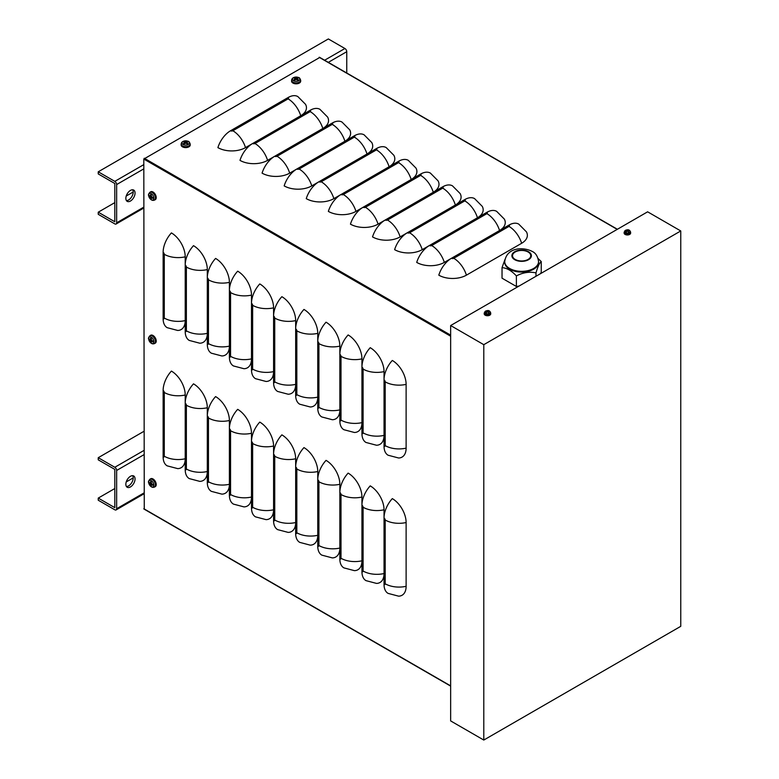 <?xml version="1.0" encoding="UTF-8"?>
<svg xmlns="http://www.w3.org/2000/svg" width="779" height="779" viewBox="0 0 779 779"><rect width="100%" height="100%" fill="white"/><g stroke="black" fill="none" stroke-linecap="round" stroke-linejoin="round"><path stroke-width="1.17" d="M144.261 508.989L143.803 159.052L319.604 57.549M252.581 143.54L245.512 147.62A19.524 11.276 180 0 1 217.896 147.62A19.524 11.276 120 0 1 230.545 130.755L288.084 97.541A19.524 11.276 120 0 1 297.841 96.567L305.504 104.289A19.524 11.276 180 0 1 300.791 115.701M274.675 156.297L267.596 160.377A19.524 11.276 180 0 1 239.99 160.377A19.524 11.276 120 0 1 252.639 143.502L310.169 110.287A19.524 11.276 120 0 1 319.935 109.323L327.589 117.045A19.524 11.276 180 0 1 322.886 128.457M296.76 169.043L289.691 173.133A19.524 11.276 180 0 1 262.075 173.133A19.524 11.276 120 0 1 274.734 156.258L332.263 123.043A19.524 11.276 120 0 1 342.02 122.079L349.683 129.801A19.524 11.276 180 0 1 344.97 141.213M318.854 181.799L311.775 185.889A19.524 11.276 180 0 1 284.169 185.889A19.524 11.276 120 0 1 296.818 169.014L354.348 135.799A19.524 11.276 120 0 1 364.114 134.835L371.768 142.547A19.524 11.276 180 0 1 367.065 153.969M340.949 194.555L333.87 198.635A19.524 11.276 180 0 1 306.254 198.635A19.524 11.276 120 0 1 318.913 181.77L376.442 148.555A19.524 11.276 120 0 1 386.209 147.582L393.862 155.303A19.524 11.276 180 0 1 389.149 166.725M363.033 207.311L355.964 211.391A19.524 11.276 180 0 1 328.349 211.391A19.524 11.276 120 0 1 340.998 194.526L398.536 161.302A19.524 11.276 120 0 1 408.293 160.338L415.957 168.06A19.524 11.276 180 0 1 411.244 179.472M385.128 220.058L378.049 224.148A19.524 11.276 180 0 1 350.443 224.148A19.524 11.276 120 0 1 363.092 207.272L420.621 174.058A19.524 11.276 120 0 1 430.388 173.094L438.041 180.816A19.524 11.276 180 0 1 433.338 192.228M407.213 232.814L400.143 236.904A19.524 11.276 180 0 1 372.528 236.904A19.524 11.276 120 0 1 385.186 220.029L442.715 186.814A19.524 11.276 120 0 1 452.472 185.85L460.136 193.562A19.524 11.276 180 0 1 455.423 204.984M429.307 245.57L422.228 249.65A19.524 11.276 180 0 1 394.622 249.65A19.524 11.276 120 0 1 407.271 232.785L464.8 199.57A19.524 11.276 120 0 1 474.567 198.596L482.22 206.318A19.524 11.276 180 0 1 477.517 217.74M451.401 258.326L444.322 262.406A19.524 11.276 180 0 1 416.707 262.406A19.524 11.276 120 0 1 429.365 245.541L486.894 212.316A19.524 11.276 120 0 1 496.661 211.352L504.315 219.074A19.524 11.276 180 0 1 499.602 230.487M466.417 275.162A19.524 11.276 180 0 1 438.801 275.162A19.524 11.276 120 0 1 451.45 258.287L508.989 225.073A19.524 11.276 120 0 1 518.746 224.109L526.409 231.83A19.524 11.276 180 0 1 521.638 243.282L466.417 275.162A19.524 11.276 -120 0 0 453.758 258.287A1.626 0.945 180 0 1 451.45 258.287M384.037 446.279A19.524 11.276 120 0 0 388.078 455.218L398.595 457.994A19.524 11.276 60 0 0 406.122 448.139A19.524 11.276 180 0 1 385.186 445.617A1.626 0.945 60 0 1 384.037 446.279L384.037 379.85A19.524 11.276 120 0 1 392.314 360.453A19.524 11.276 60 0 1 406.122 384.368L406.122 448.139M361.943 433.523A19.524 11.276 120 0 0 365.984 442.462L376.5 445.237A19.524 11.276 60 0 0 384.037 435.383A19.524 11.276 180 0 1 363.092 432.861A1.626 0.945 60 0 1 361.943 433.523L361.943 367.094A19.524 11.276 120 0 1 370.229 347.697A19.524 11.276 60 0 1 384.037 371.612L384.037 379.85A1.626 0.945 -120 0 1 385.186 381.846A19.524 11.276 -0 0 0 406.122 384.368M339.848 420.777A19.524 11.276 120 0 0 343.899 429.716L354.406 432.481A19.524 11.276 60 0 0 361.943 422.627A19.524 11.276 180 0 1 341.007 420.105A1.626 0.945 60 0 1 339.848 420.777L339.848 354.338A19.524 11.276 120 0 1 348.135 334.951A19.524 11.276 60 0 1 361.943 358.856L361.943 367.094A1.626 0.945 -120 0 1 363.092 369.09A19.524 11.276 -0 0 0 384.037 371.612M317.764 408.021A19.524 11.276 120 0 0 321.805 416.96L332.321 419.725A19.524 11.276 60 0 0 339.848 409.881A19.524 11.276 180 0 1 318.913 407.349A1.626 0.945 60 0 1 317.764 408.021L317.764 341.591A19.524 11.276 120 0 1 326.05 322.194A19.524 11.276 60 0 1 339.848 346.11L339.848 354.338A1.626 0.945 -120 0 1 341.007 356.334A19.524 11.276 -0 0 0 361.943 358.856M295.669 395.265A19.524 11.276 120 0 0 299.72 404.204L310.227 406.979A19.524 11.276 60 0 0 317.764 397.124A19.524 11.276 180 0 1 296.828 394.602A1.626 0.945 60 0 1 295.669 395.265L295.669 328.835A19.524 11.276 120 0 1 303.956 309.438A19.524 11.276 60 0 1 317.764 333.354L317.764 341.591A1.626 0.945 -120 0 1 318.913 343.588A19.524 11.276 -0 0 0 339.848 346.11M273.585 382.508A19.524 11.276 120 0 0 277.626 391.447L288.142 394.223A19.524 11.276 60 0 0 295.669 384.368A19.524 11.276 180 0 1 274.734 381.846A1.626 0.945 60 0 1 273.585 382.508L273.585 316.079A19.524 11.276 120 0 1 281.862 296.682A19.524 11.276 60 0 1 295.669 320.597L295.669 328.835A1.626 0.945 -120 0 1 296.828 330.832A19.524 11.276 -0 0 0 317.764 333.354M251.49 369.762A19.524 11.276 120 0 0 255.531 378.691L266.048 381.467A19.524 11.276 60 0 0 273.585 371.612A19.524 11.276 180 0 1 252.639 369.09A1.626 0.945 60 0 1 251.49 369.762L251.49 303.323A19.524 11.276 120 0 1 259.777 283.936A19.524 11.276 60 0 1 273.585 307.841L273.585 316.079A1.626 0.945 -120 0 1 274.734 318.075A19.524 11.276 -0 0 0 295.669 320.597M229.396 357.006A19.524 11.276 120 0 0 233.447 365.945L243.954 368.71A19.524 11.276 60 0 0 251.49 358.866A19.524 11.276 180 0 1 230.555 356.334A1.626 0.945 60 0 1 229.396 357.006L229.396 290.567A19.524 11.276 120 0 1 237.683 271.18A19.524 11.276 60 0 1 251.49 295.095L251.49 303.323A1.626 0.945 -120 0 1 252.639 305.319A19.524 11.276 -0 0 0 273.585 307.841M207.311 344.25A19.524 11.276 120 0 0 211.352 353.189L221.869 355.964A19.524 11.276 60 0 0 229.396 346.11A19.524 11.276 180 0 1 208.46 343.588A1.626 0.945 60 0 1 207.311 344.25L207.311 277.821A19.524 11.276 120 0 1 215.598 258.424A19.524 11.276 60 0 1 229.396 282.339L229.396 290.567A1.626 0.945 -120 0 1 230.555 292.563A19.524 11.276 -0 0 0 251.49 295.095M185.217 331.494A19.524 11.276 120 0 0 189.268 340.433L199.775 343.208A19.524 11.276 60 0 0 207.311 333.354A19.524 11.276 180 0 1 186.376 330.832A1.626 0.945 60 0 1 185.217 331.494L185.217 265.064A19.524 11.276 120 0 1 193.504 245.667A19.524 11.276 60 0 1 207.311 269.583L207.311 277.821A1.626 0.945 -120 0 1 208.46 279.817A19.524 11.276 -0 0 0 229.396 282.339M163.132 318.738A19.524 11.276 120 0 0 167.173 327.677L177.69 330.452A19.524 11.276 60 0 0 185.217 320.597A19.524 11.276 180 0 1 164.281 318.075A1.626 0.945 60 0 1 163.132 318.738L163.132 252.308A19.524 11.276 120 0 1 171.409 232.911A19.524 11.276 60 0 1 185.217 256.827L185.217 265.064A1.626 0.945 -120 0 1 186.376 267.061A19.524 11.276 -0 0 0 207.311 269.583M384.037 584.445A19.524 11.276 120 0 0 388.078 593.384L398.595 596.159A19.524 11.276 60 0 0 406.122 586.305A19.524 11.276 180 0 1 385.186 583.783A1.626 0.945 60 0 1 384.037 584.445L384.037 518.016A19.524 11.276 120 0 1 392.314 498.618A19.524 11.276 60 0 1 406.122 522.534L406.122 586.305M361.943 571.698A19.524 11.276 120 0 0 365.984 580.637L376.5 583.403A19.524 11.276 60 0 0 384.037 573.548A19.524 11.276 180 0 1 363.092 571.026A1.626 0.945 60 0 1 361.943 571.698L361.943 505.259A19.524 11.276 120 0 1 370.229 485.872A19.524 11.276 60 0 1 384.037 509.787L384.037 518.016A1.626 0.945 -120 0 1 385.186 520.012A19.524 11.276 -0 0 0 406.122 522.534M339.848 558.942A19.524 11.276 120 0 0 343.899 567.881L354.406 570.647A19.524 11.276 60 0 0 361.943 560.802A19.524 11.276 180 0 1 341.007 558.28A1.626 0.945 60 0 1 339.848 558.942L339.848 492.513A19.524 11.276 120 0 1 348.135 473.116A19.524 11.276 60 0 1 361.943 497.031L361.943 505.259A1.626 0.945 -120 0 1 363.092 507.256A19.524 11.276 -0 0 0 384.037 509.787M317.764 546.186A19.524 11.276 120 0 0 321.805 555.125L332.321 557.9A19.524 11.276 60 0 0 339.848 548.046A19.524 11.276 180 0 1 318.913 545.524A1.626 0.945 60 0 1 317.764 546.186L317.764 479.757A19.524 11.276 120 0 1 326.05 460.36A19.524 11.276 60 0 1 339.848 484.275L339.848 492.513A1.626 0.945 -120 0 1 341.007 494.509A19.524 11.276 -0 0 0 361.943 497.031M295.669 533.43A19.524 11.276 120 0 0 299.72 542.369L310.227 545.144A19.524 11.276 60 0 0 317.764 535.29A19.524 11.276 180 0 1 296.828 532.768A1.626 0.945 60 0 1 295.669 533.43L295.669 467.001A19.524 11.276 120 0 1 303.956 447.604A19.524 11.276 60 0 1 317.764 471.519L317.764 479.757A1.626 0.945 -120 0 1 318.913 481.753A19.524 11.276 -0 0 0 339.848 484.275M273.585 520.684A19.524 11.276 120 0 0 277.626 529.623L288.142 532.388A19.524 11.276 60 0 0 295.669 522.534A19.524 11.276 180 0 1 274.734 520.012A1.626 0.945 60 0 1 273.585 520.684L273.585 454.245A19.524 11.276 120 0 1 281.862 434.857A19.524 11.276 60 0 1 295.669 458.763L295.669 467.001A1.626 0.945 -120 0 1 296.828 468.997A19.524 11.276 -0 0 0 317.764 471.519M251.49 507.927A19.524 11.276 120 0 0 255.531 516.866L266.048 519.632A19.524 11.276 60 0 0 273.585 509.787A19.524 11.276 180 0 1 252.639 507.265A1.626 0.945 60 0 1 251.49 507.927L251.49 441.498A19.524 11.276 120 0 1 259.777 422.101A19.524 11.276 60 0 1 273.585 446.016L273.585 454.245A1.626 0.945 -120 0 1 274.734 456.241A19.524 11.276 -0 0 0 295.669 458.763M229.396 495.171A19.524 11.276 120 0 0 233.447 504.11L243.954 506.886A19.524 11.276 60 0 0 251.49 497.031A19.524 11.276 180 0 1 230.555 494.509A1.626 0.945 60 0 1 229.396 495.171L229.396 428.742A19.524 11.276 120 0 1 237.683 409.345A19.524 11.276 60 0 1 251.49 433.26L251.49 441.498A1.626 0.945 -120 0 1 252.639 443.494A19.524 11.276 -0 0 0 273.585 446.016M207.311 482.415A19.524 11.276 120 0 0 211.352 491.354L221.869 494.129A19.524 11.276 60 0 0 229.396 484.275A19.524 11.276 180 0 1 208.46 481.753A1.626 0.945 60 0 1 207.311 482.415L207.311 415.986A19.524 11.276 120 0 1 215.598 396.589A19.524 11.276 60 0 1 229.396 420.504L229.396 428.742A1.626 0.945 -120 0 1 230.555 430.738A19.524 11.276 -0 0 0 251.49 433.26M185.217 469.669A19.524 11.276 120 0 0 189.268 478.598L199.775 481.373A19.524 11.276 60 0 0 207.311 471.519A19.524 11.276 180 0 1 186.376 468.997A1.626 0.945 60 0 1 185.217 469.669L185.217 403.23A19.524 11.276 120 0 1 193.504 383.843A19.524 11.276 60 0 1 207.311 407.748L207.311 415.986A1.626 0.945 -120 0 1 208.46 417.982A19.524 11.276 -0 0 0 229.396 420.504M163.132 456.913A19.524 11.276 120 0 0 167.173 465.852L177.69 468.617A19.524 11.276 60 0 0 185.217 458.773A19.524 11.276 180 0 1 164.281 456.241A1.626 0.945 60 0 1 163.132 456.913L163.132 390.474A19.524 11.276 120 0 1 171.409 371.086A19.524 11.276 60 0 1 185.217 395.002L185.217 403.23A1.626 0.945 -120 0 1 186.376 405.226A19.524 11.276 -0 0 0 207.311 407.748M98.242 212.19L98.242 214.313L114.805 223.885A2.6 1.5 60 0 0 116.11 224.011A2.6 1.5 60 0 0 116.646 222.813L116.646 184.555A2.6 1.5 -120 0 0 114.805 181.371L98.242 171.799L98.242 173.931L114.805 183.493L114.805 221.752L98.242 212.19L114.805 202.628M346.752 73.002L346.752 51.706A2.6 1.5 -120 0 0 344.912 48.512L328.349 38.95L98.242 171.799M126.237 196.026L133.219 191.994M126.412 200.593A6.505 3.759 120 0 0 131.865 196.532A6.505 3.759 120 0 0 132.654 189.774M130.453 190.407A6.505 3.759 -60 0 1 133.706 190.076A6.505 3.759 -60 0 1 133.706 197.593A6.505 3.759 -60 0 1 127.201 201.352A6.505 3.759 -60 0 1 126.198 196.133A6.505 3.759 -60 0 1 130.453 190.407M98.242 498.093L98.242 500.215L114.805 509.787A2.6 1.5 60 0 0 116.11 509.914A2.6 1.5 60 0 0 116.646 508.716L116.646 470.458A2.6 1.5 -120 0 0 114.805 467.273L98.242 457.701L98.242 459.834L114.805 469.396L114.805 507.655L98.242 498.093L114.805 488.53M143.803 431.4L98.242 457.701M126.237 481.928L133.219 477.897M126.412 486.495A6.505 3.759 120 0 0 131.865 482.435A6.505 3.759 120 0 0 132.654 475.677M130.453 476.31A6.505 3.759 -60 0 1 133.706 475.979A6.505 3.759 -60 0 1 133.706 483.496A6.505 3.759 -60 0 1 127.201 487.255A6.505 3.759 -60 0 1 126.198 482.045A6.505 3.759 -60 0 1 130.453 476.31M483.788 344.678L680.758 230.954L647.622 211.82L450.651 325.544L483.788 344.678L483.788 740.05L450.651 720.916L450.651 325.544M680.758 230.954L680.758 626.326L483.788 740.05M519.028 286.068L516.389 286.477L502.036 278.191L502.036 267.645C506.827 267.966 511.608 270.732 516.389 275.922C522.923 272.484 529.457 271.472 535.991 272.893C537.734 266.691 539.487 262.913 541.239 261.578L538.114 258.531M504.899 259.641L502.036 267.645M540.538 273.653L541.239 272.134L541.239 261.578M535.991 276.272L535.991 272.893M516.389 286.477L516.389 275.922M528.084 251.997A9.114 5.258 -0 0 0 518.152 250.857A9.114 5.258 -0 0 0 512.524 255.716A9.114 5.258 -0 0 0 515.201 259.436A9.114 5.258 -0 0 0 525.124 260.576A9.114 5.258 -0 0 0 530.752 255.716A9.114 5.258 -0 0 0 528.084 251.997M533.605 269.213A16.924 9.767 180 0 1 509.67 269.213A16.924 9.767 180 0 1 504.714 262.299L504.714 261.559A16.924 9.767 -0 0 0 509.67 268.473A16.924 9.767 -0 0 0 528.113 270.586A16.924 9.767 -0 0 0 538.562 261.559L538.562 262.299A16.924 9.767 180 0 1 533.605 269.213M297.247 78.241L297.539 77.559A7.809 4.645 113 0 0 296.361 77.978L295.903 77.978A7.809 4.645 -113 0 0 294.735 77.559L295.017 78.241M294.735 77.559A2.541 1.461 0 0 0 294.014 77.968A7.809 4.323 53.2 0 1 295.28 78.348L295.28 78.601A7.809 5.112 118.1 0 0 294.014 79.585L294.014 79.585A2.541 1.461 0 0 0 294.735 80.003A7.809 3.856 -58.3 0 1 295.903 78.971L296.361 78.971A7.809 3.856 58.3 0 1 297.539 80.003A2.541 1.461 0 0 0 298.25 79.585A7.809 5.112 -118.1 0 0 296.994 78.601L296.994 78.348A7.809 4.323 -53.2 0 1 298.25 77.968A2.541 1.461 0 0 0 297.539 77.559M297.393 79.935L298.045 79.575A2.269 1.315 180 0 1 297.461 79.935M298.747 80.704A3.691 2.133 180 0 1 292.563 79.74A3.691 2.133 180 0 1 297.091 77.131A3.691 2.133 180 0 1 298.747 80.704M296.906 79.419L296.994 78.348M295.28 78.348L295.358 79.419M300.645 80.208L300.684 81.133A4.557 2.629 180 0 1 297.929 83.616A4.557 2.629 180 0 1 292.914 83.061A4.557 2.629 180 0 1 291.58 81.133L291.619 80.208A4.518 2.61 0 0 0 292.943 82.116A4.518 2.61 0 0 0 299.331 82.116A4.518 2.61 0 0 0 300.645 80.208C299.905 78.241 299.185 77.345 298.484 77.501L296.098 77.043C293.391 77.238 291.891 78.29 291.619 80.208M295.777 79.672L295.163 78.825M297.101 78.825L296.487 79.672M186.794 142.012L187.087 141.33A7.809 4.645 113 0 0 185.908 141.749L185.451 141.749A7.809 4.645 -113 0 0 184.282 141.33L184.565 142.012M184.282 141.33A2.541 1.461 0 0 0 183.562 141.739A7.809 4.323 53.2 0 1 184.818 142.119L184.818 142.372A7.809 5.112 118.1 0 0 183.562 143.355L183.562 143.355A2.541 1.461 0 0 0 184.282 143.764A7.809 3.856 -58.3 0 1 185.451 142.742L185.908 142.742A7.809 3.856 58.3 0 1 187.087 143.764A2.541 1.461 0 0 0 187.797 143.355A7.809 5.112 -118.1 0 0 186.541 142.372L186.541 142.119A7.809 4.323 -53.2 0 1 187.797 141.739A2.541 1.461 0 0 0 187.087 141.33M186.941 143.706L187.593 143.346A2.269 1.315 180 0 1 187.009 143.696M188.294 144.466A3.691 2.133 180 0 1 182.111 143.511A3.691 2.133 180 0 1 186.639 140.902A3.691 2.133 180 0 1 188.294 144.466M184.818 142.119L184.905 143.19M190.193 143.979L190.232 144.904A4.557 2.629 180 0 1 187.476 147.387A4.557 2.629 180 0 1 182.461 146.822A4.557 2.629 180 0 1 181.127 144.904L181.166 143.979A4.518 2.61 0 0 0 182.49 145.887A4.518 2.61 0 0 0 188.869 145.887A4.518 2.61 0 0 0 190.193 143.979C189.453 142.012 188.732 141.116 188.031 141.272L185.645 140.814C182.938 141.009 181.439 142.06 181.166 143.979M185.324 143.433L184.711 142.596M186.648 142.596L186.035 143.433M149.889 196.23L149.149 196.318A7.809 4.645 -7 0 0 150.104 197.126L150.328 197.515A7.809 4.645 127 0 0 150.551 198.752L150.999 198.158M150.551 198.752A2.541 1.461 -120 0 0 151.262 199.161A7.809 4.323 -66.8 0 1 150.96 197.885L151.184 197.759A7.809 5.112 -1.9 0 0 152.665 198.353L152.665 198.353A2.541 1.461 -120 0 0 152.665 197.525A7.809 3.856 -178.3 0 1 151.184 197.029L150.96 196.639A7.809 3.856 -61.7 0 1 151.262 195.101A2.541 1.461 -120 0 0 150.551 194.692A7.809 5.112 121.9 0 0 150.328 196.269L150.104 196.396A7.809 4.323 -173.2 0 1 149.149 195.5A2.541 1.461 -120 0 0 149.149 196.318M151.282 195.247L150.649 194.867A2.269 1.315 60 0 1 151.243 195.198M151.272 193.698A3.691 2.133 60 0 1 153.531 199.531A3.691 2.133 60 0 1 149.003 196.921A3.691 2.133 60 0 1 151.272 193.698M149.889 192.306L150.668 191.809A4.557 2.629 60 0 1 154.203 192.949A4.557 2.629 60 0 1 156.228 197.574A4.557 2.629 60 0 1 155.225 199.697L154.408 200.125A4.518 2.61 -120 0 0 155.401 198.022A4.518 2.61 -120 0 0 152.207 192.491A4.518 2.61 -120 0 0 149.889 192.306C148.565 193.922 148.146 195.003 148.623 195.529L149.432 197.827C150.941 200.076 152.606 200.836 154.408 200.125M151.856 196.785L151.428 197.739M150.464 196.065L151.506 196.172M149.889 339.712L149.149 339.8A7.809 4.645 -7 0 0 150.104 340.608L150.328 341.007A7.809 4.645 127 0 0 150.551 342.234L150.999 341.64M150.551 342.234A2.541 1.461 -120 0 0 151.262 342.643A7.809 4.323 -66.8 0 1 150.96 341.368L151.184 341.241A7.809 5.112 -1.9 0 0 152.665 341.835L152.665 341.835A2.541 1.461 -120 0 0 152.665 341.017A7.809 3.856 -178.3 0 1 151.184 340.511L150.96 340.121A7.809 3.856 -61.7 0 1 151.262 338.583A2.541 1.461 -120 0 0 150.551 338.174A7.809 5.112 121.9 0 0 150.328 339.751L150.104 339.887A7.809 4.323 -173.2 0 1 149.149 338.982A2.541 1.461 -120 0 0 149.149 339.8M151.282 338.738L150.649 338.349A2.269 1.315 60 0 1 151.243 338.68M151.272 337.19A3.691 2.133 60 0 1 153.531 343.013A3.691 2.133 60 0 1 149.003 340.404A3.691 2.133 60 0 1 151.272 337.19M149.889 335.788L150.668 335.291A4.557 2.629 60 0 1 154.203 336.44A4.557 2.629 60 0 1 156.228 341.056A4.557 2.629 60 0 1 155.225 343.179L154.408 343.607A4.518 2.61 -120 0 0 155.401 341.504A4.518 2.61 -120 0 0 152.207 335.973A4.518 2.61 -120 0 0 149.889 335.788C148.565 337.414 148.146 338.485 148.623 339.011L149.432 341.309C150.941 343.558 152.606 344.328 154.408 343.607M151.856 340.267L151.428 341.221M150.464 339.547L151.506 339.654M149.889 483.194L149.149 483.292A7.809 4.645 -7 0 0 150.104 484.1L150.328 484.489A7.809 4.645 127 0 0 150.551 485.716L150.999 485.122M150.551 485.716A2.541 1.461 -120 0 0 151.262 486.125A7.809 4.323 -66.8 0 1 150.96 484.85L151.184 484.723A7.809 5.112 -1.9 0 0 152.665 485.317L152.665 485.317A2.541 1.461 -120 0 0 152.665 484.499A7.809 3.856 -178.3 0 1 151.184 483.993L150.96 483.603A7.809 3.856 -61.7 0 1 151.262 482.065A2.541 1.461 -120 0 0 150.551 481.656A7.809 5.112 121.9 0 0 150.328 483.233L150.104 483.369A7.809 4.323 -173.2 0 1 149.149 482.464A2.541 1.461 -120 0 0 149.149 483.292M150.649 481.841L150.649 481.841A2.269 1.315 60 0 1 151.243 482.162M151.272 480.672A3.691 2.133 60 0 1 153.531 486.495A3.691 2.133 60 0 1 149.003 483.886A3.691 2.133 60 0 1 151.272 480.672M149.889 479.27L150.668 478.773A4.557 2.629 60 0 1 154.203 479.922A4.557 2.629 60 0 1 156.228 484.538A4.557 2.629 60 0 1 155.225 486.661L154.408 487.089A4.518 2.61 -120 0 0 155.401 484.986A4.518 2.61 -120 0 0 152.207 479.455A4.518 2.61 -120 0 0 149.889 479.27C148.565 480.896 148.146 481.967 148.623 482.493L149.432 484.791C150.941 487.041 152.606 487.81 154.408 487.089M151.856 483.749L151.428 484.704M150.464 483.029L151.506 483.136M488.316 311.434L488.491 311.064A5.21 3.311 116.5 0 0 487.635 311.308L487.303 311.308A5.21 3.311 -116.5 0 0 486.447 311.064L486.622 311.434M486.447 311.064A1.724 0.993 0 0 0 486.086 311.269A5.21 2.668 56.8 0 1 486.875 311.551L486.875 311.746A5.21 3.194 114.5 0 0 486.086 312.447L486.086 312.447A1.724 0.993 0 0 0 486.447 312.661A5.21 2.795 -54.9 0 1 487.303 311.989L487.635 311.989A5.21 2.795 54.9 0 1 488.491 312.661A1.724 0.993 0 0 0 488.852 312.447A5.21 3.194 -114.5 0 0 488.063 311.746L488.063 311.551A5.21 2.668 -56.8 0 1 488.852 311.269A1.724 0.993 0 0 0 488.491 311.064M489.387 313.353A2.717 1.568 180 0 1 484.84 312.652A2.717 1.568 180 0 1 488.17 310.733A2.717 1.568 180 0 1 489.387 313.353M488.005 312.252L488.063 311.551M486.875 311.551L486.933 312.252M490.682 312.895L490.721 313.81A3.252 1.879 180 0 1 488.754 315.583A3.252 1.879 180 0 1 485.171 315.183A3.252 1.879 180 0 1 484.217 313.81L484.256 312.895A3.213 1.86 0 0 0 485.2 314.258A3.213 1.86 0 0 0 489.748 314.258A3.213 1.86 0 0 0 490.682 312.895C489.825 310.178 486.924 309.36 484.256 312.895M628.225 230.662L628.4 230.282A5.21 3.311 116.5 0 0 627.543 230.535L627.212 230.535A5.21 3.311 -116.5 0 0 626.355 230.282L626.53 230.662M626.355 230.282A1.724 0.993 0 0 0 625.995 230.496A5.21 2.668 56.8 0 1 626.783 230.779L626.783 230.974A5.21 3.194 114.5 0 0 625.995 231.675L625.995 231.675A1.724 0.993 0 0 0 626.355 231.889A5.21 2.795 -54.9 0 1 627.212 231.217L627.543 231.217A5.21 2.795 54.9 0 1 628.4 231.889A1.724 0.993 0 0 0 628.76 231.675A5.21 3.194 -114.5 0 0 627.971 230.974L627.971 230.779A5.21 2.668 -56.8 0 1 628.76 230.496A1.724 0.993 0 0 0 628.4 230.282M629.296 232.58A2.717 1.568 180 0 1 624.748 231.879A2.717 1.568 180 0 1 628.078 229.961A2.717 1.568 180 0 1 629.296 232.58M627.913 231.48L627.971 230.779M626.783 230.779L626.842 231.48M630.591 232.123L630.63 233.028A3.252 1.879 180 0 1 628.663 234.81A3.252 1.879 180 0 1 625.079 234.411A3.252 1.879 180 0 1 624.125 233.028L624.164 232.123A3.213 1.86 0 0 0 625.099 233.476A3.213 1.86 0 0 0 629.646 233.476A3.213 1.86 0 0 0 630.591 232.123C629.734 229.406 626.832 228.578 624.164 232.123M144.261 158.254L450.651 335.145M143.803 159.052L450.651 336.207M319.147 57.286L617.221 229.377M453.758 258.287L508.989 226.407A19.524 11.276 60 0 1 521.638 243.282M508.989 226.407A1.626 0.945 -0 0 0 508.989 225.073M444.322 262.406A19.524 11.276 -120 0 0 431.673 245.541L486.894 213.65A19.524 11.276 60 0 1 499.553 230.526M486.894 213.65A1.626 0.945 -0 0 0 486.894 212.316M431.673 245.541A1.626 0.945 180 0 1 429.365 245.541M422.228 249.65A19.524 11.276 -120 0 0 409.579 232.785L464.8 200.894A19.524 11.276 60 0 1 477.459 217.769M464.8 200.894A1.626 0.945 -0 0 0 464.8 199.57M409.579 232.785A1.626 0.945 180 0 1 407.271 232.785M400.143 236.904A19.524 11.276 -120 0 0 387.484 220.029L442.715 188.148A19.524 11.276 60 0 1 455.364 205.013M442.715 188.148A1.626 0.945 -0 0 0 442.715 186.814M387.484 220.029A1.626 0.945 180 0 1 385.186 220.029M378.049 224.148A19.524 11.276 -120 0 0 365.4 207.272L420.621 175.392A19.524 11.276 60 0 1 433.28 192.257M420.621 175.392A1.626 0.945 -0 0 0 420.621 174.058M365.4 207.272A1.626 0.945 180 0 1 363.092 207.272M355.964 211.391A19.524 11.276 -120 0 0 343.305 194.526L398.536 162.636A19.524 11.276 60 0 1 411.185 179.511M398.536 162.636A1.626 0.945 -0 0 0 398.536 161.302M343.305 194.526A1.626 0.945 180 0 1 340.998 194.526M333.87 198.635A19.524 11.276 -120 0 0 321.221 181.77L376.442 149.88A19.524 11.276 60 0 1 389.101 166.755M376.442 149.88A1.626 0.945 -0 0 0 376.442 148.555M321.221 181.77A1.626 0.945 180 0 1 318.913 181.77M311.775 185.889A19.524 11.276 -120 0 0 299.126 169.014L354.348 137.133A19.524 11.276 60 0 1 367.006 153.999M354.348 137.133A1.626 0.945 -0 0 0 354.348 135.799M299.126 169.014A1.626 0.945 180 0 1 296.818 169.014M289.691 173.133A19.524 11.276 -120 0 0 277.032 156.258L332.263 124.377A19.524 11.276 60 0 1 344.912 141.242M332.263 124.377A1.626 0.945 -0 0 0 332.263 123.043M277.032 156.258A1.626 0.945 180 0 1 274.734 156.258M267.596 160.377A19.524 11.276 -120 0 0 254.947 143.502L310.169 111.621A19.524 11.276 60 0 1 322.827 128.496M310.169 111.621A1.626 0.945 -0 0 0 310.169 110.287M254.947 143.502A1.626 0.945 180 0 1 252.639 143.502M245.512 147.62A19.524 11.276 -120 0 0 232.853 130.755L288.084 98.865A19.524 11.276 60 0 1 300.733 115.74M288.084 98.865A1.626 0.945 -0 0 0 288.084 97.541M232.853 130.755A1.626 0.945 180 0 1 230.545 130.755M385.186 445.617L385.186 381.846M363.092 432.861L363.092 369.09M341.007 420.105L341.007 356.334M318.913 407.349L318.913 343.588M296.828 394.602L296.828 330.832M274.734 381.846L274.734 318.075M252.639 369.09L252.639 305.319M230.555 356.334L230.555 292.563M208.46 343.588L208.46 279.817M186.376 330.832L186.376 267.061M164.281 318.075L164.281 254.305A19.524 11.276 -0 0 0 185.217 256.827M164.281 254.305A1.626 0.945 -120 0 0 163.132 252.308M385.186 583.783L385.186 520.012M363.092 571.026L363.092 507.256M341.007 558.28L341.007 494.509M318.913 545.524L318.913 481.753M296.828 532.768L296.828 468.997M274.734 520.012L274.734 456.241M252.639 507.265L252.639 443.494M230.555 494.509L230.555 430.738M208.46 481.753L208.46 417.982M186.376 468.997L186.376 405.226M164.281 456.241L164.281 392.48A19.524 11.276 -0 0 0 185.217 395.002M164.281 392.48A1.626 0.945 -120 0 0 163.132 390.474M143.803 508.716L450.651 685.88M114.805 181.371L143.803 164.632M324.629 60.226L344.912 48.512M346.752 51.706L328.31 62.359M143.803 168.877L116.646 184.555M116.646 222.813L143.803 207.136M114.805 467.273L143.803 450.535M143.803 454.78L116.646 470.458M116.646 508.716L143.803 493.049M528.542 251.734A9.767 5.638 -0 0 0 514.734 251.734A9.767 5.638 -0 0 0 514.734 259.699A9.767 5.638 -0 0 0 528.542 259.699A9.767 5.638 -0 0 0 528.542 251.734M297.364 77.764A2.269 1.315 180 0 1 297.899 78.046M294.365 78.046A2.269 1.315 180 0 1 294.9 77.764M294.803 79.935A2.269 1.315 180 0 1 294.219 79.575L294.871 79.935M295.903 77.978L295.825 79.03M295.28 78.601L295.329 79.439M296.361 77.978L296.439 79.03M296.994 78.601L296.935 79.439M186.911 141.535A2.269 1.315 180 0 1 187.447 141.807M183.912 141.807A2.269 1.315 180 0 1 184.448 141.535M184.35 143.696A2.269 1.315 180 0 1 183.766 143.346L184.419 143.706M185.451 141.749L185.373 142.8M184.818 142.372L184.876 143.209M185.908 141.749L185.986 142.8M149.412 196.366A2.269 1.315 60 0 1 149.393 195.763M151.155 198.82A2.269 1.315 60 0 1 150.649 198.499M152.577 197.506A2.269 1.315 60 0 1 152.557 198.178M150.328 197.515L151.282 197.068M150.104 197.126L150.98 196.532M149.412 339.848A2.269 1.315 60 0 1 149.393 339.245M151.155 342.312A2.269 1.315 60 0 1 150.649 341.981M152.577 340.988A2.269 1.315 60 0 1 152.557 341.66M150.328 341.007L151.282 340.55M150.104 340.608L150.98 340.014M149.412 483.331A2.269 1.315 60 0 1 149.393 482.727M151.155 485.794A2.269 1.315 60 0 1 150.649 485.463M152.577 484.47A2.269 1.315 60 0 1 152.557 485.142M150.328 484.489L151.282 484.032M150.104 484.1L150.98 483.496M487.303 311.308L487.255 312.028M486.875 311.746L486.914 312.262M487.635 311.308L487.683 312.028M488.063 311.746L488.024 312.262M627.212 230.535L627.163 231.256M626.783 230.974L626.822 231.49M627.543 230.535L627.592 231.256M627.971 230.974L627.932 231.49M617.406 229.269L319.468 57.256M143.93 509.018L450.651 686.104M116.11 224.011L143.803 208.022M116.11 509.914L143.803 493.925M538.562 261.559C537.812 256.359 535.66 252.961 532.125 251.374C522.952 246.7 506.691 247.342 504.714 261.559M295.377 78.455L295.465 79.322M296.887 78.455L296.799 79.322M184.925 142.226L185.012 143.093M186.434 142.226L186.347 143.093M152.548 197.438L152.548 198.207M151.009 197.749L151.71 197.233M150.25 196.435L151.048 196.074M152.548 340.92L152.548 341.689M151.009 341.231L151.71 340.715M150.25 339.917L151.048 339.556M152.548 484.402L152.548 485.171M150.62 481.831L151.282 482.22M151.009 484.713L151.71 484.197M150.25 483.399L151.048 483.048M486.943 311.639L487.002 312.204M487.995 311.639L487.936 312.204M626.852 230.866L626.91 231.431M627.903 230.866L627.845 231.431"/></g></svg>
